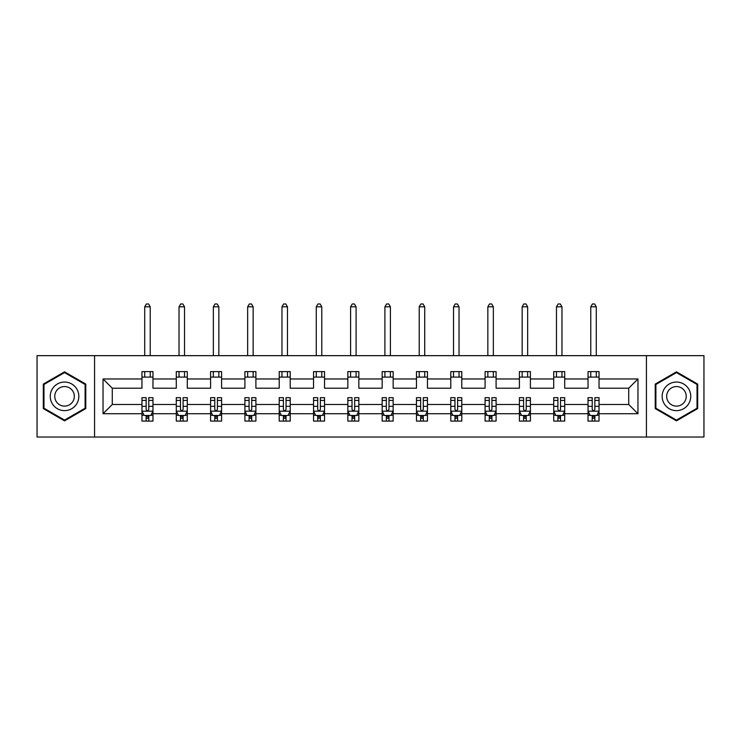 <?xml version="1.0" encoding="UTF-8"?>
<svg xmlns="http://www.w3.org/2000/svg" width="741" height="741" viewBox="0 0 741 741"><rect width="100%" height="100%" fill="white"/><g stroke="black" fill="none" stroke-linecap="round" stroke-linejoin="round"><path stroke-width="1.11" d="M646.43 437.033L703.95 437.033L703.95 355.652L646.43 355.652L646.43 437.033L94.57 437.033L94.57 355.652L37.05 355.652L37.05 437.033L94.57 437.033M599.034 413.719L599.034 404.484L628.729 404.484L637.964 413.719L599.034 413.719L599.034 421.092L594.856 421.092L594.856 415.479M646.43 355.652L94.57 355.652M588.03 413.719L564.716 413.719L564.716 404.484L588.03 404.484L588.03 421.092L599.034 421.092L599.034 415.219L596.968 415.219M564.716 413.719L564.716 421.092L560.539 421.092L560.539 415.479M553.722 413.719L530.408 413.719L530.408 404.484L553.722 404.484L553.722 421.092L564.716 421.092L564.716 415.219L562.651 415.219M530.408 413.719L530.408 421.092L526.23 421.092L526.23 415.479M519.413 413.719L496.09 413.719L496.09 404.484L519.413 404.484L519.413 421.092L530.408 421.092L530.408 415.219L528.342 415.219M496.09 413.719L496.09 421.092L491.913 421.092L491.913 415.479M485.096 413.719L461.782 413.719L461.782 404.484L485.096 404.484L485.096 421.092L496.09 421.092L496.09 415.219L494.025 415.219M461.782 413.719L461.782 421.092L457.605 421.092L457.605 415.479M450.787 413.719L427.464 413.719L427.464 404.484L450.787 404.484L450.787 421.092L461.782 421.092L461.782 415.219L459.716 415.219M427.464 413.719L427.464 421.092L423.287 421.092L423.287 415.479M416.47 413.719L393.156 413.719L393.156 404.484L416.47 404.484L416.47 421.092L427.464 421.092L427.464 415.219L425.399 415.219M393.156 413.719L393.156 421.092L388.979 421.092L388.979 415.479M382.161 413.719L358.839 413.719L358.839 404.484L382.161 404.484L382.161 421.092L393.156 421.092L393.156 415.219L391.091 415.219M358.839 413.719L358.839 421.092L354.661 421.092L354.661 415.479M347.844 413.719L324.53 413.719L324.53 404.484L347.844 404.484L347.844 421.092L358.839 421.092L358.839 415.219L356.773 415.219M324.53 413.719L324.53 421.092L320.353 421.092L320.353 415.479M313.536 413.719L290.213 413.719L290.213 404.484L313.536 404.484L313.536 421.092L324.53 421.092L324.53 415.219L322.465 415.219M290.213 413.719L290.213 421.092L286.035 421.092L286.035 415.479M279.218 413.719L255.904 413.719L255.904 404.484L279.218 404.484L279.218 421.092L290.213 421.092L290.213 415.219L288.147 415.219M255.904 413.719L255.904 421.092L251.727 421.092L251.727 415.479M244.91 413.719L221.587 413.719L221.587 404.484L244.91 404.484L244.91 421.092L255.904 421.092L255.904 415.219L253.839 415.219M221.587 413.719L221.587 421.092L217.409 421.092L217.409 415.479M210.592 413.719L187.278 413.719L187.278 404.484L210.592 404.484L210.592 421.092L221.587 421.092L221.587 415.219L219.521 415.219M187.278 413.719L187.278 421.092L183.101 421.092L183.101 415.479M176.284 413.719L152.97 413.719L152.97 404.484L176.284 404.484L176.284 421.092L187.278 421.092L187.278 415.219L185.213 415.219M152.97 413.719L152.97 421.092L148.784 421.092L148.784 415.479M141.966 413.719L103.036 413.719L103.036 378.966L141.966 378.966L141.966 388.21L112.271 388.21L112.271 404.484L141.966 404.484L141.966 421.092L152.97 421.092L152.97 415.219L150.895 415.219M152.97 378.966L176.284 378.966L176.284 388.21L152.97 388.21L152.97 371.602L141.966 371.602L141.966 378.966M187.278 378.966L210.592 378.966L210.592 388.21L187.278 388.21L187.278 371.602L176.284 371.602L176.284 378.966M221.587 378.966L244.91 378.966L244.91 388.21L221.587 388.21L221.587 371.602L210.592 371.602L210.592 378.966M255.904 378.966L279.218 378.966L279.218 388.21L255.904 388.21L255.904 371.602L244.91 371.602L244.91 378.966M290.213 378.966L313.536 378.966L313.536 388.21L290.213 388.21L290.213 371.602L279.218 371.602L279.218 378.966M324.53 378.966L347.844 378.966L347.844 388.21L324.53 388.21L324.53 371.602L313.536 371.602L313.536 378.966M358.839 378.966L382.161 378.966L382.161 388.21L358.839 388.21L358.839 371.602L347.844 371.602L347.844 378.966M393.156 378.966L416.47 378.966L416.47 388.21L393.156 388.21L393.156 371.602L382.161 371.602L382.161 378.966M427.464 378.966L450.787 378.966L450.787 388.21L427.464 388.21L427.464 371.602L416.47 371.602L416.47 378.966M461.782 378.966L485.096 378.966L485.096 388.21L461.782 388.21L461.782 371.602L450.787 371.602L450.787 378.966M496.09 378.966L519.413 378.966L519.413 388.21L496.09 388.21L496.09 371.602L485.096 371.602L485.096 378.966M530.408 378.966L553.722 378.966L553.722 388.21L530.408 388.21L530.408 371.602L519.413 371.602L519.413 378.966M564.716 378.966L588.03 378.966L588.03 388.21L564.716 388.21L564.716 371.602L553.722 371.602L553.722 378.966M628.729 404.484L628.729 388.21L599.034 388.21L599.034 371.602L588.03 371.602L588.03 378.966M599.034 378.966L637.964 378.966L637.964 413.719M103.036 378.966L112.271 388.21M588.03 377.095L599.034 377.095M553.722 377.095L564.716 377.095M519.413 377.095L530.408 377.095M485.096 377.095L496.09 377.095M450.787 377.095L461.782 377.095M416.47 377.095L427.464 377.095M382.161 377.095L393.156 377.095M347.844 377.095L358.839 377.095M313.536 377.095L324.53 377.095M279.218 377.095L290.213 377.095M244.91 377.095L255.904 377.095M210.592 377.095L221.587 377.095M176.284 377.095L187.278 377.095M141.966 377.095L152.97 377.095M146.144 415.59L148.784 415.59M180.461 415.59L183.101 415.59M214.77 415.59L217.409 415.59M249.087 415.59L251.727 415.59M283.395 415.59L286.035 415.59M317.713 415.59L320.353 415.59M352.021 415.59L354.661 415.59M386.339 415.59L388.979 415.59M420.647 415.59L423.287 415.59M454.965 415.59L457.605 415.59M489.273 415.59L491.913 415.59M523.591 415.59L526.23 415.59M557.899 415.59L560.539 415.59M592.216 415.59L594.856 415.59M112.271 404.484L103.036 413.719M637.964 378.966L628.729 388.21M85.771 384.088L64.541 371.834L43.321 384.088L43.321 408.597L64.541 420.851L85.771 408.597L85.771 384.088M655.229 384.088L655.229 408.597L676.459 420.851L697.679 408.597L697.679 384.088L676.459 371.834L655.229 384.088M146.144 418.23L148.784 418.23M152.97 400.418L152.97 397.667L148.784 397.667L148.784 400.418L152.97 400.418L152.97 404.484M141.966 404.484L141.966 397.667L146.144 397.667L146.144 409.43C147.024 411.125 147.904 411.125 148.784 409.43L148.784 400.418M144.032 415.219L141.966 415.219L141.966 421.092L146.144 421.092L146.144 415.479M141.966 411.079L144.171 415.479L150.766 415.479L152.97 411.079M150.219 377.095L150.219 371.602M150.219 355.652L150.219 306.82L144.717 306.82L144.717 355.652M144.717 377.095L144.717 371.602M144.717 306.82L146.366 303.967L148.571 303.967L150.219 306.82M180.461 418.23L183.101 418.23M187.278 400.418L187.278 397.667L183.101 397.667L183.101 400.418L187.278 400.418L187.278 404.484M176.284 404.484L176.284 397.667L180.461 397.667L180.461 409.43C181.341 411.125 182.221 411.125 183.101 409.43L183.101 400.418M178.349 415.219L176.284 415.219L176.284 421.092L180.461 421.092L180.461 415.479M176.284 411.079L178.479 415.479L185.083 415.479L187.278 411.079M184.528 377.095L184.528 371.602M184.528 355.652L184.528 306.82L179.026 306.82L179.026 355.652M179.026 377.095L179.026 371.602M179.026 306.82L180.684 303.967L182.879 303.967L184.528 306.82M214.77 418.23L217.409 418.23M221.587 400.418L221.587 397.667L217.409 397.667L217.409 400.418L221.587 400.418L221.587 404.484M210.592 404.484L210.592 397.667L214.77 397.667L214.77 409.43C215.65 411.125 216.529 411.125 217.409 409.43L217.409 400.418M212.658 415.219L210.592 415.219L210.592 421.092L214.77 421.092L214.77 415.479M210.592 411.079L212.797 415.479L219.392 415.479L221.587 411.079M218.845 377.095L218.845 371.602M218.845 355.652L218.845 306.82L213.343 306.82L213.343 355.652M213.343 377.095L213.343 371.602M213.343 306.82L214.992 303.967L217.196 303.967L218.845 306.82M52.166 389.192A14.301 14.301 0 0 0 57.4 408.726A14.301 14.301 0 0 0 76.925 403.493A14.301 14.301 0 0 0 71.692 383.958A14.301 14.301 0 0 0 52.166 389.192M56.066 391.452A9.79 9.79 0 0 0 59.651 404.818A9.79 9.79 0 0 0 73.016 401.242A9.79 9.79 0 0 0 69.441 387.867A9.79 9.79 0 0 0 56.066 391.452M85.113 384.468L85.113 408.217L64.541 420.091L43.978 408.217L43.978 384.468L64.541 372.593L85.113 384.468M664.075 389.192A14.301 14.301 0 0 0 669.308 408.726A14.301 14.301 0 0 0 688.834 403.493A14.301 14.301 0 0 0 683.6 383.958A14.301 14.301 0 0 0 664.075 389.192M667.984 391.452A9.79 9.79 0 0 0 671.559 404.818A9.79 9.79 0 0 0 684.934 401.242A9.79 9.79 0 0 0 681.35 387.867A9.79 9.79 0 0 0 667.984 391.452M697.022 384.468L697.022 408.217L676.459 420.091L655.887 408.217L655.887 384.468L676.459 372.593L697.022 384.468M249.087 418.23L251.727 418.23M255.904 400.418L255.904 397.667L251.727 397.667L251.727 400.418L255.904 400.418L255.904 404.484M244.91 404.484L244.91 397.667L249.087 397.667L249.087 409.43C249.967 411.125 250.847 411.125 251.727 409.43L251.727 400.418M246.975 415.219L244.91 415.219L244.91 421.092L249.087 421.092L249.087 415.479M244.91 411.079L247.105 415.479L253.709 415.479L255.904 411.079M253.153 377.095L253.153 371.602M253.153 355.652L253.153 306.82L247.651 306.82L247.651 355.652M247.651 377.095L247.651 371.602M247.651 306.82L249.309 303.967L251.505 303.967L253.153 306.82M283.395 418.23L286.035 418.23M290.213 400.418L290.213 397.667L286.035 397.667L286.035 400.418L290.213 400.418L290.213 404.484M279.218 404.484L279.218 397.667L283.395 397.667L283.395 409.43C284.275 411.125 285.155 411.125 286.035 409.43L286.035 400.418M281.284 415.219L279.218 415.219L279.218 421.092L283.395 421.092L283.395 415.479M279.218 411.079L281.423 415.479L288.017 415.479L290.213 411.079M287.471 377.095L287.471 371.602M287.471 355.652L287.471 306.82L281.969 306.82L281.969 355.652M281.969 377.095L281.969 371.602M281.969 306.82L283.618 303.967L285.822 303.967L287.471 306.82M317.713 418.23L320.353 418.23M324.53 400.418L324.53 397.667L320.353 397.667L320.353 400.418L324.53 400.418L324.53 404.484M313.536 404.484L313.536 397.667L317.713 397.667L317.713 409.43C318.593 411.125 319.473 411.125 320.353 409.43L320.353 400.418M315.601 415.219L313.536 415.219L313.536 421.092L317.713 421.092L317.713 415.479M313.536 411.079L315.731 415.479L322.326 415.479L324.53 411.079M321.779 377.095L321.779 371.602M321.779 355.652L321.779 306.82L316.277 306.82L316.277 355.652M316.277 377.095L316.277 371.602M316.277 306.82L317.935 303.967L320.131 303.967L321.779 306.82M352.021 418.23L354.661 418.23M358.839 400.418L358.839 397.667L354.661 397.667L354.661 400.418L358.839 400.418L358.839 404.484M347.844 404.484L347.844 397.667L352.021 397.667L352.021 409.43C352.901 411.125 353.781 411.125 354.661 409.43L354.661 400.418M349.909 415.219L347.844 415.219L347.844 421.092L352.021 421.092L352.021 415.479M347.844 411.079L350.048 415.479L356.643 415.479L358.839 411.079M356.097 377.095L356.097 371.602M356.097 355.652L356.097 306.82L350.595 306.82L350.595 355.652M350.595 377.095L350.595 371.602M350.595 306.82L352.244 303.967L354.439 303.967L356.097 306.82M386.339 418.23L388.979 418.23M393.156 400.418L393.156 397.667L388.979 397.667L388.979 400.418L393.156 400.418L393.156 404.484M382.161 404.484L382.161 397.667L386.339 397.667L386.339 409.43C387.219 411.125 388.099 411.125 388.979 409.43L388.979 400.418M384.227 415.219L382.161 415.219L382.161 421.092L386.339 421.092L386.339 415.479M382.161 411.079L384.357 415.479L390.952 415.479L393.156 411.079M390.405 377.095L390.405 371.602M390.405 355.652L390.405 306.82L384.903 306.82L384.903 355.652M384.903 377.095L384.903 371.602M384.903 306.82L386.561 303.967L388.756 303.967L390.405 306.82M420.647 418.23L423.287 418.23M427.464 400.418L427.464 397.667L423.287 397.667L423.287 400.418L427.464 400.418L427.464 404.484M416.47 404.484L416.47 397.667L420.647 397.667L420.647 409.43C421.527 411.125 422.407 411.125 423.287 409.43L423.287 400.418M418.535 415.219L416.47 415.219L416.47 421.092L420.647 421.092L420.647 415.479M416.47 411.079L418.674 415.479L425.269 415.479L427.464 411.079M424.723 377.095L424.723 371.602M424.723 355.652L424.723 306.82L419.221 306.82L419.221 355.652M419.221 377.095L419.221 371.602M419.221 306.82L420.869 303.967L423.065 303.967L424.723 306.82M454.965 418.23L457.605 418.23M461.782 400.418L461.782 397.667L457.605 397.667L457.605 400.418L461.782 400.418L461.782 404.484M450.787 404.484L450.787 397.667L454.965 397.667L454.965 409.43C455.845 411.125 456.725 411.125 457.605 409.43L457.605 400.418M452.853 415.219L450.787 415.219L450.787 421.092L454.965 421.092L454.965 415.479M450.787 411.079L452.983 415.479L459.577 415.479L461.782 411.079M459.031 377.095L459.031 371.602M459.031 355.652L459.031 306.82L453.529 306.82L453.529 355.652M453.529 377.095L453.529 371.602M453.529 306.82L455.178 303.967L457.382 303.967L459.031 306.82M489.273 418.23L491.913 418.23M496.09 400.418L496.09 397.667L491.913 397.667L491.913 400.418L496.09 400.418L496.09 404.484M485.096 404.484L485.096 397.667L489.273 397.667L489.273 409.43C490.153 411.125 491.033 411.125 491.913 409.43L491.913 400.418M487.161 415.219L485.096 415.219L485.096 421.092L489.273 421.092L489.273 415.479M485.096 411.079L487.291 415.479L493.895 415.479L496.09 411.079M493.349 377.095L493.349 371.602M493.349 355.652L493.349 306.82L487.847 306.82L487.847 355.652M487.847 377.095L487.847 371.602M487.847 306.82L489.495 303.967L491.691 303.967L493.349 306.82M523.591 418.23L526.23 418.23M530.408 400.418L530.408 397.667L526.23 397.667L526.23 400.418L530.408 400.418L530.408 404.484M519.413 404.484L519.413 397.667L523.591 397.667L523.591 409.43C524.471 411.125 525.35 411.125 526.23 409.43L526.23 400.418M521.479 415.219L519.413 415.219L519.413 421.092L523.591 421.092L523.591 415.479M519.413 411.079L521.608 415.479L528.203 415.479L530.408 411.079M527.657 377.095L527.657 371.602M527.657 355.652L527.657 306.82L522.155 306.82L522.155 355.652M522.155 377.095L522.155 371.602M522.155 306.82L523.804 303.967L526.008 303.967L527.657 306.82M557.899 418.23L560.539 418.23M564.716 400.418L564.716 397.667L560.539 397.667L560.539 400.418L564.716 400.418L564.716 404.484M553.722 404.484L553.722 397.667L557.899 397.667L557.899 409.43C558.779 411.125 559.659 411.125 560.539 409.43L560.539 400.418M555.787 415.219L553.722 415.219L553.722 421.092L557.899 421.092L557.899 415.479M553.722 411.079L555.917 415.479L562.521 415.479L564.716 411.079M561.974 377.095L561.974 371.602M561.974 355.652L561.974 306.82L556.472 306.82L556.472 355.652M556.472 377.095L556.472 371.602M556.472 306.82L558.121 303.967L560.316 303.967L561.974 306.82M592.216 418.23L594.856 418.23M599.034 400.418L599.034 397.667L594.856 397.667L594.856 400.418L599.034 400.418L599.034 404.484M588.03 404.484L588.03 397.667L592.216 397.667L592.216 409.43C593.096 411.125 593.976 411.125 594.856 409.43L594.856 400.418M590.105 415.219L588.03 415.219L588.03 421.092L592.216 421.092L592.216 415.479M588.03 411.079L590.234 415.479L596.829 415.479L599.034 411.079M596.283 377.095L596.283 371.602M596.283 355.652L596.283 306.82L590.781 306.82L590.781 355.652M590.781 377.095L590.781 371.602M590.781 306.82L592.43 303.967L594.634 303.967L596.283 306.82M142.022 411.19L152.915 411.19M141.966 400.418L146.144 400.418M148.784 406.318L152.97 406.318M141.966 406.318L146.144 406.318M146.144 416.831L148.784 416.831M176.339 411.19L187.223 411.19M176.284 400.418L180.461 400.418M183.101 406.318L187.278 406.318M176.284 406.318L180.461 406.318M180.461 416.831L183.101 416.831M210.648 411.19L221.54 411.19M210.592 400.418L214.77 400.418M217.409 406.318L221.587 406.318M210.592 406.318L214.77 406.318M214.77 416.831L217.409 416.831M244.965 411.19L255.849 411.19M244.91 400.418L249.087 400.418M251.727 406.318L255.904 406.318M244.91 406.318L249.087 406.318M249.087 416.831L251.727 416.831M279.274 411.19L290.166 411.19M279.218 400.418L283.395 400.418M286.035 406.318L290.213 406.318M279.218 406.318L283.395 406.318M283.395 416.831L286.035 416.831M313.591 411.19L324.475 411.19M313.536 400.418L317.713 400.418M320.353 406.318L324.53 406.318M313.536 406.318L317.713 406.318M317.713 416.831L320.353 416.831M347.9 411.19L358.783 411.19M347.844 400.418L352.021 400.418M354.661 406.318L358.839 406.318M347.844 406.318L352.021 406.318M352.021 416.831L354.661 416.831M382.217 411.19L393.101 411.19M382.161 400.418L386.339 400.418M388.979 406.318L393.156 406.318M382.161 406.318L386.339 406.318M386.339 416.831L388.979 416.831M416.525 411.19L427.409 411.19M416.47 400.418L420.647 400.418M423.287 406.318L427.464 406.318M416.47 406.318L420.647 406.318M420.647 416.831L423.287 416.831M450.834 411.19L461.726 411.19M450.787 400.418L454.965 400.418M457.605 406.318L461.782 406.318M450.787 406.318L454.965 406.318M454.965 416.831L457.605 416.831M485.151 411.19L496.035 411.19M485.096 400.418L489.273 400.418M491.913 406.318L496.09 406.318M485.096 406.318L489.273 406.318M489.273 416.831L491.913 416.831M519.46 411.19L530.352 411.19M519.413 400.418L523.591 400.418M526.23 406.318L530.408 406.318M519.413 406.318L523.591 406.318M523.591 416.831L526.23 416.831M553.777 411.19L564.661 411.19M553.722 400.418L557.899 400.418M560.539 406.318L564.716 406.318M553.722 406.318L557.899 406.318M557.899 416.831L560.539 416.831M588.085 411.19L598.978 411.19M588.03 400.418L592.216 400.418M594.856 406.318L599.034 406.318M588.03 406.318L592.216 406.318M592.216 416.831L594.856 416.831"/></g></svg>
